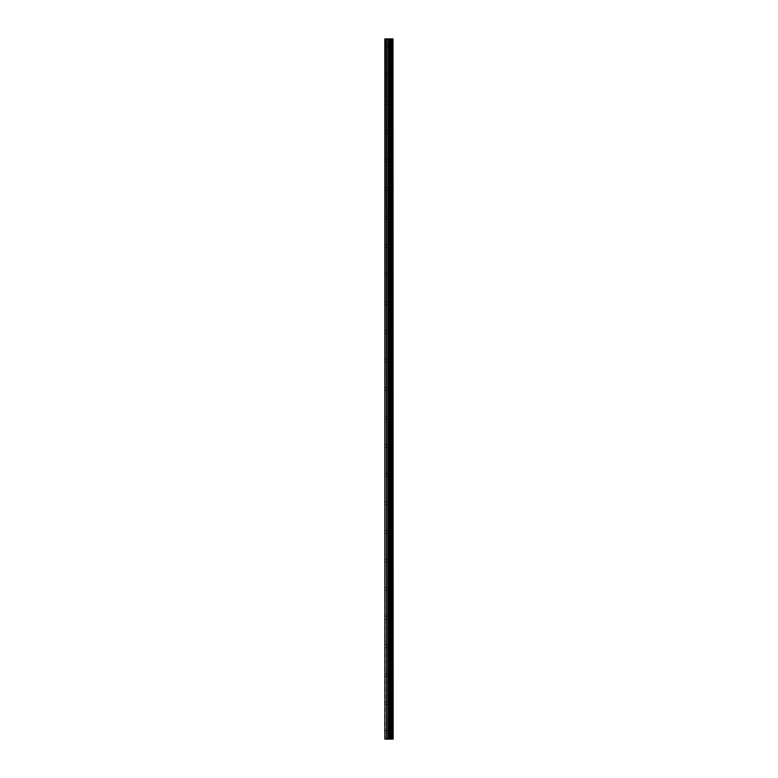 <?xml version="1.0" encoding="UTF-8"?>
<svg xmlns="http://www.w3.org/2000/svg" width="778" height="778" viewBox="0 0 778 778"><rect width="100%" height="100%" fill="white"/><g stroke="black" fill="none" stroke-linecap="round" stroke-linejoin="round"><path stroke-width="0.58" stroke-dasharray="3.89 2.92" d="M384.828 46.048L384.828 47.477L384.828 46.048M389.117 46.048L389.117 43.782L389.117 46.048M393.162 46.048L393.162 43.782L393.172 46.048M384.828 74.62L384.828 76.05L384.828 74.62M389.117 74.62L389.117 76.886L389.117 74.62M393.162 74.62L393.162 76.886L393.172 74.62M384.828 103.202L384.828 104.631L384.828 103.202M389.117 103.202L389.117 105.468L389.117 103.202M393.162 103.202L393.162 105.468L393.172 103.202M384.828 131.783L384.828 133.213L384.828 131.783M389.117 131.783L389.117 134.049L389.117 131.783M393.162 131.783L393.162 134.049L393.172 131.783M384.828 160.365L384.828 161.795L384.828 160.365M389.117 160.365L389.117 158.099L389.117 160.365M393.162 160.365L393.162 158.099L393.172 160.365M384.828 188.947L384.828 190.377L384.828 188.947M389.117 188.947L389.117 186.681L389.117 188.947M393.162 188.947L393.162 186.681L393.172 188.947M384.828 217.519L384.828 218.949L384.828 217.519M389.117 217.519L389.117 219.785L389.117 217.519M393.162 217.519L393.162 219.785L393.172 217.519M384.828 246.101L384.828 247.53L384.828 246.101M389.117 246.101L389.117 243.835L389.117 246.101M393.162 246.101L393.162 243.835L393.172 246.101M384.828 274.683L384.828 276.112L384.828 274.683M389.117 274.683L389.117 276.949L389.117 274.683M393.162 274.683L393.162 276.949L393.172 274.683M384.828 303.264L384.828 304.694L384.828 303.264M389.117 303.264L389.117 300.998L389.117 303.264M393.162 303.264L393.162 300.998L393.172 303.264M384.828 331.836L384.828 333.266L384.828 331.836M389.117 331.836L389.117 334.102L389.117 331.836M393.162 331.836L393.162 334.102L393.172 331.836M384.828 360.418L384.828 358.989L384.828 360.418M389.117 360.418L389.117 362.684L389.117 360.418M393.162 360.418L393.162 362.684L393.172 360.418M384.828 389L384.828 390.43L384.828 389M389.117 389L389.117 391.266L389.117 389M393.162 389L393.162 391.266L393.172 389M384.828 417.582L384.828 419.011L384.828 417.582M389.117 417.582L389.117 415.316L389.117 417.582M393.162 417.582L393.162 415.316L393.172 417.582M384.828 446.164L384.828 444.734L384.828 446.164M389.117 446.164L389.117 443.898L389.117 446.164M393.162 446.164L393.162 443.898L393.172 446.164M384.828 474.736L384.828 473.306L384.828 474.736M389.117 474.736L389.117 477.002L389.117 474.736M393.162 474.736L393.162 477.002L393.172 474.736M384.828 503.317L384.828 504.747L384.828 503.317M389.117 503.317L389.117 505.583L389.117 503.317M393.162 503.317L393.162 505.583L393.172 503.317M384.828 531.899L384.828 530.47L384.828 531.899M389.117 531.899L389.117 529.633L389.117 531.899M393.162 531.899L393.162 529.633L393.172 531.899M384.828 560.481L384.828 559.051L384.828 560.481M389.117 560.481L389.117 558.215L389.117 560.481M393.162 560.481L393.162 558.215L393.172 560.481M384.828 589.053L384.828 587.623L384.828 589.053M389.117 589.053L389.117 591.319L389.117 589.053M393.162 589.053L393.162 591.319L393.172 589.053M384.828 617.635L384.828 619.064L384.828 617.635M389.117 617.635L389.117 619.901L389.117 617.635M393.162 617.635L393.162 619.901L393.172 617.635M384.828 646.217L384.828 647.646L384.828 646.217M389.117 646.217L389.117 648.482L389.117 646.217M393.162 646.217L393.162 648.482L393.172 646.217M384.828 674.798L384.828 676.228L384.828 674.798M389.117 674.798L389.117 672.532L389.117 674.798M393.162 674.798L393.162 672.532L393.172 674.798M384.828 703.38L384.828 701.951L384.828 703.38M389.117 703.38L389.117 701.114L389.117 703.38M393.162 703.38L393.162 701.114L393.172 703.38M384.828 731.952L384.828 733.382L384.828 731.952M389.117 731.952L389.117 734.218L389.117 731.952M393.162 731.952L393.162 734.218L393.172 731.952M392.734 731.952L392.734 734.218L392.734 731.952M392.734 703.38L392.734 701.114L392.734 703.38M392.734 674.798L392.734 672.532L392.734 674.798M392.734 646.217L392.734 648.482L392.734 646.217M392.734 617.635L392.734 619.901L392.734 617.635M392.734 589.053L392.734 591.319L392.734 589.053M392.734 560.481L392.734 558.215L392.734 560.481M392.734 531.899L392.734 529.633L392.734 531.899M392.734 503.317L392.734 505.583L392.734 503.317M392.734 474.736L392.734 477.002L392.734 474.736M392.734 446.164L392.734 443.898L392.734 446.164M392.734 417.582L392.734 415.316L392.734 417.582M392.734 389L392.734 391.266L392.734 389M392.734 360.418L392.734 362.684L392.734 360.418M392.734 331.836L392.734 334.102L392.734 331.836M392.734 303.264L392.734 300.998L392.734 303.264M392.734 274.683L392.734 276.949L392.734 274.683M392.734 246.101L392.734 243.835L392.734 246.101M392.734 217.519L392.734 219.785L392.734 217.519M392.734 188.947L392.734 186.681L392.734 188.947M392.734 160.365L392.734 158.099L392.734 160.365M392.734 131.783L392.734 134.049L392.734 131.783M392.734 103.202L392.734 105.468L392.734 103.202M392.734 74.62L392.734 76.886L392.734 74.62M392.734 46.048L392.734 43.782L392.734 46.048M389.71 739.1L388.183 739.1L389.71 739.1M388.183 739.1L389.632 739.1L388.183 739.1M385.305 739.1L384.828 38.9L384.828 739.1L386.578 739.1L386.578 38.9L393.172 38.9L393.172 739.1L392.812 38.9M392.812 739.1L386.578 739.1M388.183 38.9L389.817 38.9L388.183 38.9M385.305 38.9L386.578 38.9M390.021 739.1L390.021 38.9M390.177 739.1L390.177 38.9M392.978 739.1L392.978 38.9M386.909 739.1L386.909 38.9M388.251 739.1L388.251 38.9M388.592 739.1L388.592 38.9M389.331 739.1L389.331 38.9M389.671 739.1L389.671 38.9M390.935 739.1L390.935 38.9M391.003 739.1L391.003 38.9M391.081 739.1L391.081 38.9M391.246 739.1L391.246 38.9M391.752 739.1L391.752 38.9M391.918 739.1L391.918 38.9M392.005 739.1L392.005 38.9M392.063 739.1L392.063 38.9M384.828 47.477L389.117 47.477M384.828 76.05L389.117 76.05M384.828 104.631L389.117 104.631M384.828 133.213L389.117 133.213M384.828 161.795L389.117 161.795M384.828 190.377L389.117 190.377M384.828 218.949L389.117 218.949M384.828 247.53L389.117 247.53M384.828 276.112L389.117 276.112M384.828 304.694L389.117 304.694M384.828 333.266L389.117 333.266M384.828 361.848L389.117 361.848M384.828 390.43L389.117 390.43M384.828 419.011L389.117 419.011M384.828 447.583L389.117 447.583M384.828 476.165L389.117 476.165M384.828 504.747L389.117 504.747M384.828 533.329L389.117 533.329M384.828 561.91L389.117 561.91M384.828 590.483L389.117 590.483M384.828 619.064L389.117 619.064M384.828 647.646L389.117 647.646M384.828 676.228L389.117 676.228M384.828 704.8L389.117 704.8M384.828 733.382L389.117 733.382M389.117 734.218L392.734 734.218M389.117 705.636L392.734 705.636M389.117 677.055L392.734 677.055M389.117 648.482L392.734 648.482M389.117 619.901L392.734 619.901M389.117 591.319L392.734 591.319M389.117 562.737L392.734 562.737M389.117 534.165L392.734 534.165M389.117 505.583L392.734 505.583M389.117 477.002L392.734 477.002M389.117 448.42L392.734 448.42M389.117 419.838L392.734 419.838M389.117 391.266L392.734 391.266M389.117 362.684L392.734 362.684M389.117 334.102L392.734 334.102M389.117 305.521L392.734 305.521M389.117 276.949L392.734 276.949M389.117 248.367L392.734 248.367M389.117 219.785L392.734 219.785M389.117 191.203L392.734 191.203M389.117 162.621L392.734 162.621M389.117 134.049L392.734 134.049M389.117 105.468L392.734 105.468M389.117 76.886L392.734 76.886M389.117 48.304L392.734 48.304M389.117 43.782L392.734 43.782M389.117 72.364L392.734 72.364M389.117 100.945L392.734 100.945M389.117 129.518L392.734 129.518M389.117 158.099L392.734 158.099M389.117 186.681L392.734 186.681M389.117 215.263L392.734 215.263M389.117 243.835L392.734 243.835M389.117 272.417L392.734 272.417M389.117 300.998L392.734 300.998M389.117 329.58L392.734 329.58M389.117 358.162L392.734 358.162M389.117 386.734L392.734 386.734M389.117 415.316L392.734 415.316M389.117 443.898L392.734 443.898M389.117 472.479L392.734 472.479M389.117 501.051L392.734 501.051M389.117 529.633L392.734 529.633M389.117 558.215L392.734 558.215M389.117 586.797L392.734 586.797M389.117 615.379L392.734 615.379M389.117 643.951L392.734 643.951M389.117 672.532L392.734 672.532M389.117 701.114L392.734 701.114M389.117 729.696L392.734 729.696M384.828 730.523L389.117 730.523M384.828 701.951L389.117 701.951M384.828 673.369L389.117 673.369M384.828 644.787L389.117 644.787M384.828 616.205L389.117 616.205M384.828 587.623L389.117 587.623M384.828 559.051L389.117 559.051M384.828 530.47L389.117 530.47M384.828 501.888L389.117 501.888M384.828 473.306L389.117 473.306M384.828 444.734L389.117 444.734M384.828 416.152L389.117 416.152M384.828 387.57L389.117 387.57M384.828 358.989L389.117 358.989M384.828 330.417L389.117 330.417M384.828 301.835L389.117 301.835M384.828 273.253L389.117 273.253M384.828 244.671L389.117 244.671M384.828 216.089L389.117 216.089M384.828 187.517L389.117 187.517M384.828 158.936L389.117 158.936M384.828 130.354L389.117 130.354M384.828 101.772L389.117 101.772M384.828 73.2L389.117 73.2M384.828 44.618L389.117 44.618"/><path stroke-width="1.17" d="M392.978 38.9L393.172 739.1L392.978 38.9L384.828 38.9L384.828 739.1L385.305 38.9M385.305 739.1L392.978 739.1M392.812 739.1L392.812 38.9M390.177 739.1L390.177 38.9M390.021 739.1L390.021 38.9M392.063 739.1L392.063 38.9M392.005 739.1L392.005 38.9M391.918 739.1L391.918 38.9M391.752 739.1L391.752 38.9M391.246 739.1L391.246 38.9M391.081 739.1L391.081 38.9M391.003 739.1L391.003 38.9M390.935 739.1L390.935 38.9M389.671 739.1L389.671 38.9M389.331 739.1L389.331 38.9M388.592 739.1L388.592 38.9M388.251 739.1L388.251 38.9M386.909 739.1L386.909 38.9M386.578 739.1L386.578 38.9"/></g></svg>
